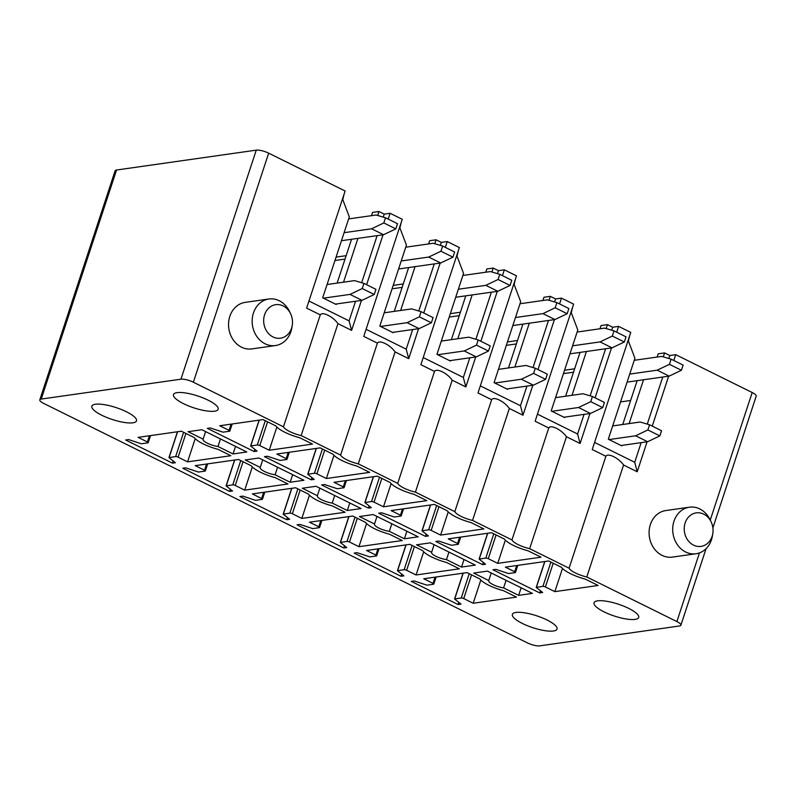 <?xml version="1.0" encoding="UTF-8"?>
<svg xmlns="http://www.w3.org/2000/svg" width="796" height="796" viewBox="0 0 796 796"><rect width="100%" height="100%" fill="white"/><g stroke="black" fill="none" stroke-linecap="round" stroke-linejoin="round"><path stroke-width="1.19" d="M529.648 548.693A15.044 4 -161.8 0 1 511.957 539.927L472.525 520.415A15.044 4 -161.8 0 1 454.834 511.649L415.403 492.137A15.044 4 -161.8 0 1 397.711 483.371L358.28 463.849A15.044 4 -161.8 0 1 340.589 455.093L301.157 435.571A15.044 4 -161.8 0 1 283.466 426.815L193.358 382.209A9.403 2.497 -161.8 0 0 180.941 379.195L41.233 399.065A9.403 2.497 -161.8 0 0 39.8 399.841A9.403 2.497 -161.8 0 0 43.81 403.473L527.33 642.85A9.403 2.497 -161.8 0 0 539.748 645.855L679.456 625.984A9.403 2.497 -161.8 0 0 680.888 625.208A9.403 2.497 -161.8 0 0 676.879 621.577L586.771 576.971A15.044 4 -161.8 0 1 569.08 568.205L529.648 548.693L566.453 436.745L580.095 443.501L577.588 434.009L537.449 414.139M618.174 604.134A23.502 6.249 -161.8 0 0 594.035 602.771A23.502 6.249 -161.8 0 0 614.562 616.104A23.502 6.249 -161.8 0 0 638.7 617.457A23.502 6.249 -161.8 0 0 618.174 604.134M125.678 439.989L128.624 439.571L141.34 443.78L147.907 442.845A1.881 0.497 -161.8 0 0 148.195 442.685A1.881 0.497 -161.8 0 0 147.389 441.959L138.096 437.362L181.389 431.203L194.224 437.561A22.567 6 -161.8 0 0 218.024 449.342L230.86 455.7L187.577 461.859L178.125 457.183A1.881 0.497 -161.8 0 0 175.647 456.576L168.951 457.6L175.399 462.725L172.453 463.143L125.678 439.989M207.338 428.377L210.283 427.95L222.999 432.168L229.566 431.233A1.881 0.497 -161.8 0 0 229.855 431.074A1.881 0.497 -161.8 0 0 229.049 430.347L219.756 425.751L263.048 419.591L275.884 425.95A22.567 6 -161.8 0 0 299.684 437.73L312.52 444.088L269.237 450.238L259.785 445.561A1.881 0.497 -161.8 0 0 257.307 444.964L250.611 445.979L257.058 451.113L254.113 451.531L207.338 428.377M235.248 485.46A1.881 0.497 -161.8 0 0 232.77 484.854L226.074 485.878L232.522 491.003L229.576 491.421L182.801 468.267L185.747 467.849L198.463 472.058L205.03 471.123A1.881 0.497 -161.8 0 0 205.318 470.973A1.881 0.497 -161.8 0 0 204.512 470.247L195.219 465.64L238.511 459.481L251.347 465.839A22.567 6 -161.8 0 0 275.147 477.62L287.983 483.978L244.7 490.137L235.248 485.46L243.049 461.73M316.907 473.849A1.881 0.497 -161.8 0 0 314.43 473.242L307.734 474.267L314.181 479.391L311.236 479.809L264.461 456.655L267.406 456.237L280.122 460.446L286.689 459.511A1.881 0.497 -161.8 0 0 286.978 459.352A1.881 0.497 -161.8 0 0 286.172 458.625L276.879 454.028L320.171 447.869L333.007 454.227A22.567 6 -161.8 0 0 356.807 466.008L369.642 472.366L326.36 478.515L316.907 473.849L324.708 450.118M275.098 474.774L290.162 482.237L303.943 480.277L258.959 458.008L245.188 459.969L260.252 467.431A10.338 2.746 -161.8 0 0 260.212 467.531A10.338 2.746 -161.8 0 0 264.799 471.62A10.338 2.746 -161.8 0 0 275.098 474.774L277.575 467.222M292.371 513.738A1.881 0.497 -161.8 0 0 289.893 513.131L283.197 514.156L289.644 519.281L286.699 519.708L239.924 496.545L242.87 496.127L255.586 500.336L262.153 499.4A1.881 0.497 -161.8 0 0 262.441 499.251A1.881 0.497 -161.8 0 0 261.635 498.525L252.342 493.918L295.634 487.759L308.47 494.117A22.567 6 -161.8 0 0 332.27 505.898L345.106 512.256L301.823 518.415L292.371 513.738L300.172 490.008M374.03 502.127A1.881 0.497 -161.8 0 0 371.553 501.52L364.857 502.545L371.304 507.669L368.359 508.087L321.584 484.933L324.529 484.515L337.245 488.724L343.812 487.789A1.881 0.497 -161.8 0 0 344.101 487.63A1.881 0.497 -161.8 0 0 343.295 486.903L334.002 482.306L377.294 476.147L390.13 482.505A22.567 6 -161.8 0 0 413.93 494.286L426.765 500.644L383.483 506.803L374.03 502.127L381.831 478.396M332.221 503.052L347.285 510.515L361.066 508.554L316.082 486.286L302.311 488.246L317.375 495.709A10.338 2.746 -161.8 0 0 317.335 495.808A10.338 2.746 -161.8 0 0 321.922 499.898A10.338 2.746 -161.8 0 0 332.221 503.052L334.698 495.5M349.494 542.016A1.881 0.497 -161.8 0 0 347.016 541.409L340.32 542.434L346.767 547.568L343.822 547.986L297.047 524.823L299.993 524.405L312.709 528.614L319.276 527.678A1.881 0.497 -161.8 0 0 319.564 527.529A1.881 0.497 -161.8 0 0 318.758 526.803L309.465 522.196L352.757 516.037L365.593 522.395A22.567 6 -161.8 0 0 389.393 534.176L402.229 540.534L358.946 546.693L349.494 542.016L357.295 518.286M431.153 530.405A1.881 0.497 -161.8 0 0 428.676 529.798L421.98 530.823L428.427 535.947L425.482 536.365L378.697 513.211L381.652 512.793L394.368 517.002L400.935 516.067A1.881 0.497 -161.8 0 0 401.224 515.917A1.881 0.497 -161.8 0 0 400.418 515.191L391.125 510.584L434.417 504.425L447.252 510.783A22.567 6 -161.8 0 0 471.053 522.564L483.888 528.922L440.606 535.081L431.153 530.405L438.954 506.674M389.344 531.33L404.408 538.793L418.189 536.832L373.205 514.564L359.434 516.524L374.498 523.987A10.338 2.746 -161.8 0 0 374.458 524.096A10.338 2.746 -161.8 0 0 379.045 528.176A10.338 2.746 -161.8 0 0 389.344 531.33L391.821 523.778M406.617 570.294A1.881 0.497 -161.8 0 0 404.139 569.697L397.443 570.712L403.89 575.846L400.945 576.264L354.17 553.101L357.115 552.683L369.832 556.892L376.399 555.966A1.881 0.497 -161.8 0 0 376.687 555.807A1.881 0.497 -161.8 0 0 375.881 555.081L366.588 550.474L409.88 544.325L422.716 550.673A22.567 6 -161.8 0 0 446.516 562.464L459.352 568.812L416.069 574.971L406.617 570.294L414.418 546.573M488.276 558.683A1.881 0.497 -161.8 0 0 485.799 558.076L479.102 559.1L485.55 564.225L482.605 564.653L435.82 541.489L438.775 541.071L451.491 545.28L458.058 544.345A1.881 0.497 -161.8 0 0 458.347 544.195A1.881 0.497 -161.8 0 0 457.541 543.469L448.248 538.862L491.54 532.703L504.375 539.061A22.567 6 -161.8 0 0 528.176 550.842L541.011 557.2L497.729 563.359L488.276 558.683L496.077 534.952M446.466 559.608L461.531 567.07L475.311 565.11L430.328 542.842L416.557 544.802L431.621 552.265A10.338 2.746 -161.8 0 0 431.581 552.374A10.338 2.746 -161.8 0 0 436.168 556.454A10.338 2.746 -161.8 0 0 446.466 559.608L448.944 552.066M463.74 598.572A1.881 0.497 -161.8 0 0 461.262 597.975L454.566 598.99L461.013 604.124L458.068 604.542L411.283 581.388L414.238 580.961L426.954 585.179L433.522 584.244A1.881 0.497 -161.8 0 0 433.81 584.085A1.881 0.497 -161.8 0 0 433.004 583.359L423.711 578.762L467.003 572.603L479.839 578.951A22.567 6 -161.8 0 0 503.639 590.741L516.475 597.09L473.192 603.249L463.74 598.572L471.54 574.851M545.399 586.96A1.881 0.497 -161.8 0 0 542.922 586.353L536.225 587.378L542.673 592.513L539.728 592.93L492.943 569.767L495.898 569.349L508.614 573.558L515.181 572.622A1.881 0.497 -161.8 0 0 515.47 572.473A1.881 0.497 -161.8 0 0 514.664 571.747L505.37 567.14L548.663 560.981L561.498 567.339A22.567 6 -161.8 0 0 585.299 579.12L598.134 585.478L554.852 591.637L545.399 586.96L553.2 563.23M503.589 587.886L518.654 595.348L532.434 593.388L487.45 571.12L473.68 573.08L488.744 580.543A10.338 2.746 -161.8 0 0 488.704 580.652A10.338 2.746 -161.8 0 0 493.291 584.732A10.338 2.746 -161.8 0 0 503.589 587.886L506.067 580.344M233.039 453.959L246.82 451.999L201.836 429.731L188.065 431.691L203.129 439.153A10.338 2.746 -161.8 0 0 203.089 439.253A10.338 2.746 -161.8 0 0 207.676 443.342A10.338 2.746 -161.8 0 0 217.975 446.496L233.039 453.959L235.526 446.407M133.937 416.447A23.502 6.249 -161.8 0 0 109.679 405.751A23.502 6.249 -161.8 0 0 91.829 406.189A23.502 6.249 -161.8 0 0 94.386 410.627A23.502 6.249 -161.8 0 0 118.644 421.313A23.502 6.249 -161.8 0 0 136.494 420.875A23.502 6.249 -161.8 0 0 133.937 416.447M532.902 627.716A23.502 6.249 -161.8 0 0 557.041 629.069A23.502 6.249 -161.8 0 0 536.514 615.746A23.502 6.249 -161.8 0 0 512.375 614.393A23.502 6.249 -161.8 0 0 532.902 627.716M176.045 399.005A23.502 6.249 -161.8 0 0 200.303 409.701A23.502 6.249 -161.8 0 0 218.154 409.263A23.502 6.249 -161.8 0 0 215.597 404.836A23.502 6.249 -161.8 0 0 191.339 394.139A23.502 6.249 -161.8 0 0 173.488 394.577A23.502 6.249 -161.8 0 0 176.045 399.005M668.839 358.499L669.824 355.514L664.57 352.917L658.183 353.822L657.118 357.056M669.824 355.514L675.724 354.668L673.804 360.488M710.251 520.057L752.19 392.527L675.724 354.668M752.19 392.527A9.403 2.497 18.2 0 1 756.2 396.159L712.898 527.877M39.8 399.841L115.112 170.792A9.403 2.497 18.2 0 1 116.544 170.016L256.252 150.145A9.403 2.497 18.2 0 1 268.67 153.15L345.126 191.01L306.629 308.122L320.271 314.868C322.39 311.306 333.046 316.579 337.962 323.634L351.603 330.38L349.096 320.887L308.957 301.017M336.35 303.982L336.191 304.49L322.698 297.803L349.305 216.86L342.777 199.617L344.071 194.244M630.631 400.488L620.572 401.91M573.508 372.21L563.449 373.632M516.385 343.922L506.326 345.355M459.262 315.644L449.203 317.077M402.139 287.366L392.08 288.799M345.016 259.088L334.957 260.521M611.716 330.211L612.701 327.236L607.447 324.629L601.06 325.544L599.995 328.778M612.701 327.236L618.601 326.39L616.691 332.211M569.08 568.205L605.885 456.267L592.244 449.511L630.74 332.4L618.601 326.39M621.965 445.382L621.805 445.879L608.313 439.203L634.919 358.26L628.392 341.006L629.686 335.643M511.957 539.927L548.762 427.989L535.121 421.233L573.617 304.122L561.478 298.112L559.568 303.933M564.842 417.104L564.682 417.601L551.19 410.925L577.797 329.982L571.269 312.728L572.563 307.355M554.593 301.933L555.578 298.948L550.325 296.351L543.937 297.266L542.872 300.5M555.578 298.948L561.478 298.112M497.47 273.655L498.455 270.67L493.202 268.073L486.814 268.988L485.749 272.222M498.455 270.67L504.356 269.834L502.445 275.655M454.834 511.649L491.639 399.711L477.998 392.955L516.495 275.844L504.356 269.834M507.719 388.826L507.559 389.324L494.067 382.647L520.674 301.704L514.146 284.451L515.44 279.078M440.347 245.377L441.332 242.392L436.079 239.795L429.691 240.71L428.626 243.944M441.332 242.392L447.233 241.556L445.322 247.377M397.711 483.371L434.517 371.424L420.875 364.677L459.372 247.566L447.233 241.556M450.596 360.548L450.436 361.046L436.944 354.369L463.551 273.426L457.023 256.173L458.317 250.8M340.589 455.093L377.394 343.146L363.752 336.4L402.249 219.288L390.11 213.278L388.199 219.099M393.473 332.26L393.314 332.768L379.821 326.081L406.428 245.138L399.9 227.895L401.194 222.522M383.224 217.099L384.209 214.114L378.956 211.517L372.568 212.423L371.503 215.666M384.209 214.114L390.11 213.278M668.65 376.2L652.232 426.109M647.068 441.81L637.218 471.779L623.576 465.023L586.771 576.971M611.527 347.912L595.11 397.831M589.955 413.532L580.095 443.501M554.404 319.634L537.987 369.553M532.832 385.254L522.972 415.223L509.331 408.467L472.525 520.415M497.281 291.356L480.864 341.275M475.71 356.976L465.849 386.946L452.208 380.19L415.403 492.137M440.158 263.078L423.741 312.997M418.587 328.698L408.726 358.668L395.085 351.912L358.28 463.849M383.035 234.8L366.618 284.709M361.464 300.41L351.603 330.38M301.157 435.571L337.962 323.634M283.466 426.815L320.271 314.868M518.654 595.348L521.141 587.806M622.741 424.497L637.148 380.677M629.138 423.581L643.536 379.762M637.218 471.779L634.711 462.287L594.572 442.417M634.711 462.287L641.168 442.646M647.267 424.109L662.74 377.035M664.57 352.917L663.277 356.857M488.744 580.543L491.231 572.991M605.885 456.267C608.005 452.695 618.661 457.979 623.576 465.023M554.852 591.637L562.473 568.453M539.728 592.93L540.434 590.771M473.192 603.249L480.814 580.065M458.068 604.542L458.775 602.383M461.531 567.07L464.018 559.518M565.618 396.219L580.025 352.399M572.016 395.304L586.413 351.484M577.588 434.009L584.045 414.368M590.144 395.831L605.617 348.757M607.447 324.629L606.154 328.579M431.621 552.265L434.109 544.713M548.762 427.989C550.882 424.417 561.538 429.701 566.453 436.745M497.729 563.359L505.351 540.176M482.605 564.653L483.311 562.493M416.069 574.971L423.691 551.787M400.945 576.264L401.652 574.105M404.408 538.793L406.895 531.24M508.495 367.931L522.902 324.121M514.893 367.026L529.29 323.206M522.972 415.223L520.465 405.731L480.326 385.861M520.465 405.731L526.922 386.09M533.022 367.553L548.494 320.48M550.325 296.351L549.031 300.301M374.498 523.987L376.986 516.435M491.639 399.711C493.759 396.139 504.415 401.413 509.331 408.467M440.606 535.081L448.228 511.888M425.482 536.365L426.188 534.206M358.946 546.693L366.568 523.509M343.822 547.986L344.529 545.827M347.285 510.515L349.772 502.963M451.372 339.653L465.779 295.833M457.77 338.748L472.167 294.928M465.849 386.946L463.342 377.453L423.203 357.573M463.342 377.453L469.799 357.812M475.899 339.275L491.371 292.202M493.202 268.073L491.908 272.023M317.375 495.709L319.863 488.157M434.517 371.424C436.636 367.861 447.292 373.135 452.208 380.19M383.483 506.803L391.105 483.61M368.359 508.087L369.065 505.928M301.823 518.415L309.445 495.231M286.699 519.708L287.406 517.549M290.162 482.237L292.649 474.685M394.249 311.375L408.656 267.555M400.647 310.47L415.044 266.65M408.726 358.668L406.219 349.165L366.08 329.295M406.219 349.165L412.676 329.534M418.776 310.997L434.248 263.914M436.079 239.795L434.785 243.745M260.252 467.431L262.74 459.879M377.394 343.146C379.513 339.584 390.169 344.857 395.085 351.912M326.36 478.515L333.982 455.332M311.236 479.809L311.942 477.65M244.7 490.137L252.322 466.944M229.576 491.421L230.283 489.261M337.126 283.097L351.534 239.278M343.524 282.192L357.921 238.372M349.096 320.887L355.553 301.256M361.653 282.709L377.125 235.636M378.956 211.517L377.662 215.457M203.129 439.153L205.617 431.601M217.975 446.496L220.452 438.944M269.237 450.238L276.859 427.054M254.113 451.531L254.82 449.372M187.577 461.859L195.199 438.666M172.453 463.143L173.16 460.983M696.639 512.823A16.925 14.368 -98.1 0 1 711.136 521.887A16.925 14.368 -98.1 0 1 712.798 533.579A16.925 14.368 -98.1 0 1 700.629 546.434A16.925 14.368 -98.1 0 1 684.351 531.201A16.925 14.368 -98.1 0 1 696.639 512.823M712.798 533.579L712.4 535.957A23.502 19.96 -98.1 0 1 696.042 553.747A23.502 19.96 -98.1 0 1 695.505 553.807A23.502 19.96 -98.1 0 1 672.928 532.962A23.502 19.96 -98.1 0 1 689.426 507.201A23.502 19.96 -98.1 0 1 689.953 507.132A23.502 19.96 -98.1 0 1 710.092 519.718L711.136 521.887M689.426 507.201L665.804 510.554A23.502 19.96 81.9 0 0 649.317 536.325A23.502 19.96 81.9 0 0 671.894 557.17A23.502 19.96 81.9 0 0 672.431 557.101L696.042 553.747M629.716 374.09L657.197 370.18L669.436 364.339L681.426 370.269L683.127 365.105L671.137 359.165L661.725 356.399L634.243 360.309M657.197 370.18L669.187 376.12L681.426 370.269M627.079 382.11L669.187 376.12M574.632 368.787L564.573 370.22M669.436 364.339L671.137 359.165M609.059 439.571L635.626 435.79L647.864 429.949L649.556 424.785L640.153 422.019L612.671 425.93M649.556 424.785L661.556 430.726L659.854 435.89L647.864 429.949M635.626 435.79L647.616 441.73L659.854 435.89M621.049 445.511L647.616 441.73M572.593 345.812L600.075 341.902L612.313 336.051L624.303 341.991L626.004 336.827L614.014 330.887L604.602 328.121L577.12 332.031M600.075 341.902L612.064 347.842L624.303 341.991M569.956 353.832L612.064 347.842M517.509 340.509L507.45 341.942M612.313 336.051L614.014 330.887M551.936 411.293L578.503 407.512L590.741 401.672L592.433 396.507L583.03 393.741L555.548 397.642M592.433 396.507L604.433 402.438L602.731 407.612L590.741 401.672M578.503 407.512L590.493 413.452L602.731 407.612M563.926 417.233L590.493 413.452M515.47 317.524L542.952 313.624L555.19 307.773L567.18 313.714L568.881 308.55L556.892 302.609L547.479 299.843L519.997 303.754M542.952 313.624L554.941 319.554L567.18 313.714M512.833 325.544L554.941 319.554M460.387 312.231L450.327 313.664M555.19 307.773L556.892 302.609M494.814 383.015L521.38 379.234L533.618 373.394L535.31 368.23L525.907 365.464L498.425 369.364M535.31 368.23L547.31 374.16L545.608 379.334L533.618 373.394M521.38 379.234L533.37 385.174L545.608 379.334M506.803 388.955L533.37 385.174M458.347 289.246L485.829 285.346L498.067 279.495L510.057 285.436L511.758 280.272L499.769 274.331L490.356 271.565L462.874 275.476M485.829 285.346L497.818 291.276L510.057 285.436M455.71 297.266L497.818 291.276M403.264 283.953L393.204 285.386M498.067 279.495L499.769 274.331M437.691 354.737L464.257 350.956L476.496 345.116L478.187 339.942L468.784 337.176L441.302 341.086M478.187 339.942L490.187 345.882L488.485 351.046L476.496 345.116M464.257 350.956L476.247 356.897L488.485 351.046M449.68 360.678L476.247 356.897M401.224 260.969L428.706 257.058L440.944 251.218L452.934 257.158L454.635 251.994L442.646 246.054L433.233 243.287L405.751 247.198M428.706 257.058L440.695 262.998L452.934 257.158M398.587 268.988L440.695 262.998M346.141 255.675L336.081 257.108M440.944 251.218L442.646 246.054M380.568 326.46L407.134 322.678L419.373 316.838L421.064 311.664L411.661 308.898L384.179 312.808M421.064 311.664L433.064 317.604L431.362 322.768L419.373 316.838M407.134 322.678L419.124 328.619L431.362 322.768M392.557 332.39L419.124 328.619M344.101 232.691L371.583 228.78L383.821 222.94L395.811 228.88L397.512 223.706L385.523 217.776L376.11 215.01L348.628 218.91M371.583 228.78L383.572 234.721L395.811 228.88M341.464 240.71L383.572 234.721M383.821 222.94L385.523 217.776M323.445 298.182L350.011 294.401L362.25 288.55L363.941 283.386L354.538 280.62L327.056 284.53M363.941 283.386L375.941 289.326L374.239 294.49L362.25 288.55M350.011 294.401L362.001 300.341L374.239 294.49M335.434 304.112L362.001 300.341M290.58 313.694L289.545 311.525A23.502 19.96 81.9 0 0 287.376 307.833A23.502 19.96 81.9 0 0 268.869 298.998A23.502 19.96 81.9 0 0 253.347 313.286A23.502 19.96 81.9 0 0 256.989 336.718A23.502 19.96 81.9 0 0 275.486 345.544A23.502 19.96 81.9 0 0 291.853 327.763L292.251 325.385A16.925 14.368 81.9 0 0 290.58 313.694A16.925 14.368 81.9 0 0 289.028 311.037A16.925 14.368 81.9 0 0 268.69 308.142A16.925 14.368 81.9 0 0 267.138 331.832A16.925 14.368 81.9 0 0 281.784 337.932A16.925 14.368 81.9 0 0 292.251 325.385M275.486 345.544L251.874 348.907A23.502 19.96 -98.1 0 1 233.367 340.081A23.502 19.96 -98.1 0 1 229.736 316.649A23.502 19.96 -98.1 0 1 245.258 302.361L268.869 298.998M676.879 621.577L699.465 552.892M193.358 382.209L268.67 153.15M514.664 571.747L516.713 565.528M544.862 561.528L536.395 587.289M542.922 586.353L550.902 562.095M433.004 583.359L435.054 577.14M463.202 573.14L454.735 598.9M461.262 597.975L469.242 573.707M457.541 543.469L459.59 537.25M487.739 533.25L479.272 559.011M485.799 558.076L493.779 533.817M375.881 555.081L377.931 548.862M406.079 544.862L397.612 570.623M404.139 569.697L412.119 545.429M400.418 515.191L402.468 508.972M430.616 504.972L422.149 530.733M428.676 529.798L436.656 505.54M318.758 526.803L320.808 520.584M348.956 516.584L340.489 542.345M347.016 541.409L354.996 517.151M343.295 486.903L345.345 480.694M373.493 476.685L365.026 502.445M371.553 501.52L379.533 477.252M261.635 498.525L263.685 492.306M291.834 488.306L283.366 514.067M289.893 513.131L297.873 488.873M286.172 458.625L288.222 452.417M316.37 448.407L307.903 474.167M314.43 473.242L322.41 448.974M204.512 470.247L206.562 464.028M234.711 460.028L226.243 485.779M232.77 484.854L240.75 460.595M229.049 430.347L231.099 424.139M259.247 420.129L250.78 445.889M257.307 444.964L265.287 420.696M267.585 421.84L259.785 445.561M147.389 441.959L149.439 435.75M177.588 431.74L169.12 457.501M175.647 456.576L183.627 432.308M185.926 433.452L178.125 457.183M41.233 399.065L116.544 170.016M180.941 379.195L256.252 150.145M517.808 565.379L515.47 572.473M544.713 561.548L536.225 587.378M436.148 576.991L433.81 584.085M463.053 573.16L454.566 598.99M460.685 537.091L458.347 544.195M487.59 533.27L479.102 559.1M379.025 548.713L376.687 555.807M405.93 544.882L397.443 570.712M403.562 508.813L401.224 515.917M430.467 504.992L421.98 530.823M321.902 520.435L319.564 527.529M348.807 516.604L340.32 542.434M346.439 480.535L344.101 487.63M373.344 476.714L364.857 502.545M264.779 492.147L262.441 499.251M291.684 488.326L283.197 514.156M289.316 452.257L286.978 459.352M316.221 448.427L307.734 474.267M207.656 463.869L205.318 470.973M234.561 460.048L226.074 485.878M232.193 423.979L229.855 431.074M259.098 420.149L250.611 445.979M150.534 435.591L148.195 442.685M177.438 431.77L168.951 457.6M680.888 625.208L706.062 548.673"/></g></svg>
